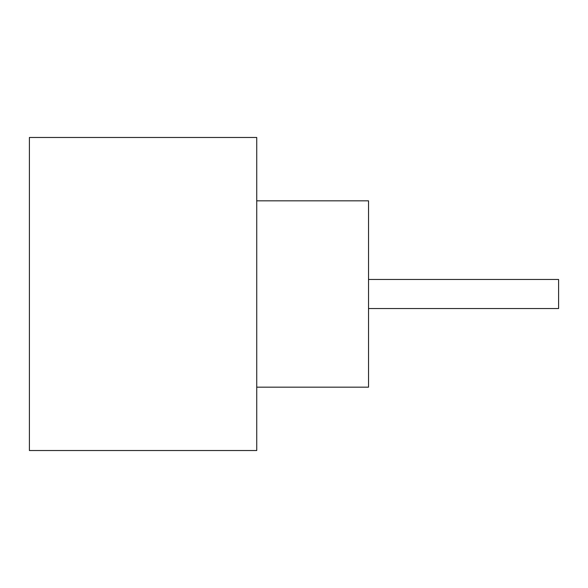 <?xml version="1.0" encoding="UTF-8"?>
<svg xmlns="http://www.w3.org/2000/svg" width="588" height="588" viewBox="0 0 588 588"><rect width="100%" height="100%" fill="white"/><g stroke="black" fill="none" stroke-linecap="round" stroke-linejoin="round"><path stroke-width="0.88" d="M368.536 279.469L558.6 279.469L558.6 308.531L368.536 308.531M256.736 200.831L368.536 200.831L368.536 387.169L256.736 387.169M256.736 294L256.736 450.526L29.4 450.526L29.4 137.474L256.736 137.474L256.736 294"/></g></svg>
